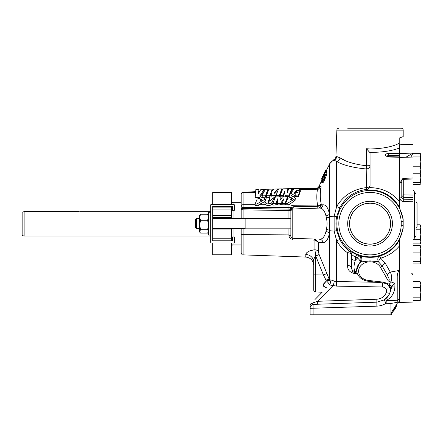 <?xml version="1.0" encoding="UTF-8"?>
<svg xmlns="http://www.w3.org/2000/svg" width="443" height="443" viewBox="0 0 443 443"><rect width="100%" height="100%" fill="white"/><g stroke="black" fill="none" stroke-linecap="round" stroke-linejoin="round"><path stroke-width="0.66" d="M264.886 202.036L267.555 203.985L271.498 203.132L274.538 197.107L267.976 202.218L269.892 197.218L266.498 197.296L264.886 202.036L264.958 203.442L265.65 204.677C267.483 205.945 269.383 205.945 271.349 204.677C273.021 202.977 274.062 201.061 274.461 198.918L274.444 198.508M291.212 198.281L290.575 199.776L291.909 199.538L292.458 198.403L291.212 198.281M292.059 199.383L291.256 199.771M280.159 200.203L280.186 196.958L275.33 197.08L272.822 203.647L272.894 205.103L275.801 205.015L275.734 203.575L277.6 198.852L277.39 204.971L280.557 204.876L280.485 203.459L283.83 198.769L282.147 203.42L282.213 204.832L289.113 204.677L293.521 205.751L317.714 205.901C316.607 200.363 316.535 194.793 317.493 189.189L317.371 188.613L319.608 187.666L319.181 188.297M293.41 196.631L287.767 198.27L285.707 203.271L287.452 203.287L295.763 198.348L293.41 196.631M260.606 199.034L259.969 200.529L261.304 200.291L261.852 199.156L260.606 199.034M261.453 200.142L260.65 200.524M255.102 204.029L256.846 204.046L265.158 199.101L262.804 197.384L257.167 199.023L255.102 204.029L255.179 205.652L256.929 205.679C258.119 205.884 258.767 205.552 258.873 204.677L264.947 201.526M294.285 196.781L298.493 196.376L299.789 193.054L299.723 191.647L293.936 193.486L296.854 190.075L296.804 190.44L300.238 190.263L297.801 188.353L294.113 188.668L290.89 193.303L294.324 195.374L298.421 194.975L299.723 191.647M294.324 193.918L296.843 191.276M299.734 191.858L300.265 191.813L300.243 191.42M290.868 209.218L290.868 218.471L245.14 218.471L245.14 228.837L290.868 228.837L290.868 235.25L288.947 234.901L243.085 234.613L288.947 234.901L288.947 228.837M255.545 192.251L243.085 192.866A1.988 1.407 180 0 0 241.164 194.272L241.164 206.084A1.988 1.407 0 0 1 243.085 204.677L243.085 207.485A1.988 1.407 180 0 1 241.164 206.084L241.164 208.227L243.085 208.47L243.085 209.871C241.922 209.744 241.28 209.196 241.164 208.227L241.164 218.565L241.164 202.34L233.057 202.34L233.057 204.361M24.138 236.069L22.15 235.532L22.15 212.191L24.138 211.638L24.138 236.069L210.696 236.069L210.696 242.282A0.664 0.664 0 0 0 211.361 242.947L233.688 242.947A0.664 0.664 0 0 0 234.347 242.282L234.347 236.983L232.359 236.983L232.359 240.964L212.679 240.964L212.679 206.344L232.359 206.344L232.359 210.325L234.347 210.325L234.347 205.02A0.664 0.664 0 0 0 233.688 204.361L211.361 204.361A0.664 0.664 0 0 0 210.696 205.02L210.696 242.282M79.225 211.638C80.427 211.117 80.427 211.117 79.225 211.638C80.427 211.117 80.427 211.117 79.225 211.638L24.138 211.638L22.15 212.191M399.481 144.961L399.215 148.117C391.546 150.985 381.7 152.409 369.672 152.381L370.055 153.306L370.055 185.872L369.672 187.616L366.499 189.992L366.488 189.394C354.466 191.121 345.64 197.118 340.014 207.385L336.669 216.605C335.694 221.279 335.694 225.98 336.669 230.703L340.014 239.923C342.478 244.53 345.761 248.357 349.865 251.408A3.976 1.03 -53.4 0 0 347.661 252.837C343.126 249.669 339.454 245.649 336.658 240.759L334.133 231.091L334.133 216.217A8.284 0.964 180 0 0 329.747 216.644L329.437 214.091C328.119 207.8 325.982 204.699 323.025 204.788L321.308 204.904L321.181 203.885C320.073 198.636 320.001 193.281 320.959 187.832C321.236 185.656 320.715 185.645 319.397 187.804L319.541 186.193L319.054 186.237L319.541 186.193L319.054 186.237L321.956 180.013M326.646 169.962L329.437 164.381A8.284 8.229 180 0 1 334.133 160.117C333.402 159.79 333.402 159.79 334.133 160.117C333.402 159.79 333.402 159.79 334.133 160.117A3.976 3.887 101 0 0 336.669 156.54C335.694 156.324 335.694 156.324 336.669 156.54L340.014 157.819C345.634 161.673 354.461 164.331 366.488 165.787L366.499 148.721L370.055 148.986C382.99 148.638 392.714 146.727 399.215 143.266L399.215 138.078L403.147 136.638L403.18 130.148L403.147 136.638M344.554 160.106L340.014 157.819A3.976 3.422 115.7 0 1 336.658 161.507L334.133 160.117M390.931 313.29L397.017 303.748L397.227 301.29L397.188 302.347L390.931 303.449L390.931 314.774L391.247 314.774A8.284 8.284 0 0 1 393.212 311.335A14.58 14.58 0 0 0 397.188 302.353L397.227 301.29A1.988 1.91 -0 0 1 399.143 299.379L398.838 302.464L397.227 303.239L397.681 302.802M243.052 192.284A1.988 1.988 0 0 0 241.164 194.272L241.164 202.34M287.053 189.72L288.338 189.842M291.787 189.615L292.518 189.565M285.53 188.779L294.529 188.53M288.963 204.688L288.969 207.485L243.085 207.485L243.085 208.47L288.947 209.129L288.947 210.536L243.085 209.871L243.085 218.565M326.148 288.155L323.168 284.927L326.397 280.923A3.976 1.279 155.2 0 1 329.725 280.535A3.976 3.915 -140.4 0 1 329.321 284.91L329.321 284.91A3.976 3.915 -140.4 0 1 329.215 285.032M323.025 242.52A3.976 3.655 92 0 0 319.558 239.237C322.493 239.281 324.63 236.706 325.97 231.512L326.436 229.441C327.227 225.592 327.227 221.738 326.436 217.867A3.976 1.456 -9.1 0 0 329.747 216.644L329.437 233.217C328.113 239.513 325.976 242.614 323.025 242.52L318.401 242.183L318.401 251.591L319.115 254.564L329.437 279.799A3.976 1.146 -21.2 0 0 325.97 280.103L326.397 280.923A3.976 1.168 -135.9 0 1 327.864 282.374A3.976 1.168 -135.9 0 1 329.127 285.126M399.215 240.471L399.215 246.203C394.292 252.006 388.118 255.999 380.681 258.186A3.976 1.207 -53.4 0 0 379.352 259.908A3.976 1.207 -53.4 0 0 378.416 261.785L370.055 260.888L361.128 261.924A3.976 3.356 104.6 0 0 359.705 255.921C363.814 257.521 374.75 257.931 379.69 256.098C388.256 253.363 394.763 248.152 399.215 240.471L403.147 228.383L403.18 225.941A33.203 33.203 0 0 1 352.8 252.017A33.203 33.203 0 0 1 352.8 195.291A33.203 33.203 0 0 1 403.18 221.367L403.191 221.677L401.197 221.506L403.18 221.367L403.147 218.925L403.18 225.941L401.197 225.803L401.203 221.677M388.328 281.006C390.682 280.092 387.625 276.282 387.099 274.577L390.3 272.102C391.834 275.258 392.038 278.569 390.903 282.036L388.328 281.006L380.404 267.184A11.429 9.364 180 0 0 370.055 261.802A11.429 9.364 180 0 0 358.653 270.523A11.429 9.364 180 0 0 368.487 280.441L368.26 281.277C361.881 280.269 358.044 277.008 356.748 271.498A13.412 10.986 0 0 1 361.128 261.924L360.259 261.448A3.976 1.124 44.5 0 0 358.935 259.404A3.976 1.124 44.5 0 0 357.534 258.003A3.976 0.36 109.7 0 1 358.719 255.655L359.705 255.921M356.748 271.498L356.565 270.291L360.259 261.448A3.976 3.472 105.9 0 0 360.895 259.404A3.976 3.472 105.9 0 0 358.719 255.655L349.87 251.247A3.976 3.97 -0 0 1 351.498 254.454L355.336 257.267A3.976 0.393 113.3 0 1 356.759 254.88M387.099 274.577L382.082 265.806L378.416 261.785A3.976 2.935 75.7 0 1 377.84 259.908A3.976 2.935 75.7 0 1 379.69 256.098A3.976 0.404 73.3 0 1 380.681 258.186L385.305 263.336L390.3 272.102M403.191 136.51L403.191 130.214A1.988 1.988 0 0 0 401.203 128.226L392.42 128.226M347.689 128.226L401.197 128.226A1.988 1.982 90 0 1 403.18 130.148L336.857 130.148L335.938 156.379C335.816 157.99 335.035 159.153 333.585 159.868L329.459 163.932M349.538 223.654A20.522 20.522 0 0 0 370.055 244.176A20.522 20.522 0 0 0 390.576 223.654A20.522 20.522 0 0 0 370.055 203.132A20.522 20.522 0 0 0 349.538 223.654M390.505 223.654A20.444 20.444 0 0 1 370.055 244.099A20.444 20.444 0 0 1 349.61 223.654A20.444 20.444 0 0 1 370.055 203.21A20.444 20.444 0 0 1 390.505 223.654M347.689 223.654A22.366 22.366 0 0 0 370.055 246.02A22.366 22.366 0 0 0 392.42 223.654A22.366 22.366 0 0 0 370.055 201.288A22.366 22.366 0 0 0 347.689 223.654M399.215 154.136L399.215 157.237L388.683 157.016L388.655 156.7L386.783 156.285M413.064 178.164L413.064 178.944L403.717 179.371L403.695 178.396L413.064 177.975L413.064 144.346L399.481 144.822L399.481 207.689M399.481 239.619L399.481 302.486L413.064 302.962L413.064 201.731L403.717 201.559C401.391 201.321 400.112 200.098 399.879 197.894L399.879 183.125L401.801 180.262M405.854 157.259L413.014 153.073L413.064 157.049L399.481 157.437M413.064 197.495L403.717 197.323L403.717 194.865A1.988 0.659 180 0 0 401.795 195.518L401.795 180.384A1.988 1.013 180 0 1 403.717 179.371L403.717 194.865L413.064 195.042L413.064 201.731M416.043 200.109L416.043 236.019L414.554 237.946L414.554 192.024L413.064 190.097M416.06 202.551L417.057 202.816L417.057 227.126L416.06 227.392L416.06 202.551L416.043 223.754M210.696 235.045L208.625 235.045L208.625 212.263L210.696 212.263M196.432 228.738L195.441 227.746L195.441 219.562L196.432 218.565L196.432 228.738L199.583 228.738M280.557 204.876L282.723 201.825M275.801 205.015L277.49 200.712M258.69 193.109L259.116 191.575M207.59 220.243L208.625 224.966L207.59 229.69L200.618 229.69L199.583 231.396L200.053 232.52L199.583 231.938L199.583 215.37L200.618 214.207L199.583 217.225L200.618 220.243L207.59 220.243L208.625 217.225L207.59 214.207L200.618 214.207M208.625 215.37L207.59 214.207M200.618 229.69L199.583 224.966L200.618 220.243M200.053 232.52L200.618 233.096L207.59 233.096L208.625 231.396L207.59 229.69M413.064 153.284L420.108 153.284L420.457 153.799L420.85 155.105L420.108 156.933L420.85 161.673L420.108 166.418M413.064 156.933L420.108 156.933M413.064 166.203L420.108 166.203L420.85 169.719L420.85 154.48L420.457 153.799M413.064 178.944L413.064 195.042M417.057 224.784L420.108 224.784L420.85 227.287L420.108 229.79L420.85 234.574L420.108 239.353L420.85 241.629L420.108 243.905L413.064 243.905M420.108 243.905L420.85 242.626L420.85 226.063L420.108 224.784M413.131 239.353L420.108 239.353M416.043 235.493L416.043 229.79L420.108 229.79M413.064 281.698L420.108 281.698L420.85 284.705L420.108 287.706L420.85 292.43L420.108 297.153L420.85 298.881L420.507 300.033L420.108 300.603L413.064 300.603M420.507 300.033L420.85 299.435L420.85 282.867L420.108 281.698M413.064 297.153L420.108 297.153M413.064 287.706L420.108 287.706M420.85 167.249L420.108 166.203M413.064 184.46L420.108 184.46L420.85 183.612L420.85 177.804L420.108 182.366L420.85 183.413M413.064 182.366L420.108 182.366M420.108 173.235L420.85 177.804L420.85 169.719L420.108 173.235L413.064 173.235M231.401 206.344L231.401 207.086L212.679 207.086L212.679 206.344M211.361 204.361L212.679 204.361L212.679 192.506L231.401 192.506L231.401 204.361M231.401 242.947L231.401 254.797L212.679 254.797L212.679 242.947L211.361 242.947M212.679 240.964L212.679 240.222L231.401 240.222L231.401 240.964M210.696 205.02L210.696 211.239L80.133 211.239M420.85 248.744L420.85 246.397L420.108 245.405L420.85 248.744L420.108 252.078L420.85 256.713L420.85 248.744M420.662 263.286L420.85 256.713L420.108 261.353L420.85 262.649L420.108 263.95L413.064 263.95M399.879 183.125A1.988 1.024 0 0 0 401.795 182.106L401.795 197.246C401.895 198.414 402.537 199.068 403.717 199.206L403.717 197.323A1.988 1.8 180 0 1 401.795 195.518L401.795 197.246A1.988 0.648 0 0 1 399.879 197.894M413.064 252.078L420.108 252.078M413.064 261.353L420.108 261.353M413.064 245.405L420.108 245.405M413.064 199.383L403.717 199.206L403.717 201.559M413.014 153.073L410.871 157.11M399.481 153.499L412.848 153.079M390.931 303.449L386.119 303.283L384.136 299.922L376.86 302.17L313.921 304.369L313.921 314.774L390.931 314.774M313.921 314.774L310.083 314.774L310.083 306.13A3.976 3.605 180 0 1 311.534 303.344L317.659 301.29L376.86 299.224C381.323 298.859 384.485 296.638 386.335 292.557C387.082 289.406 385.82 287.546 382.553 286.97L336.658 286.123L329.348 284.899A3.976 3.898 -135.5 0 0 329.897 280.164C329.974 279.638 331.436 279.959 334.282 281.133L336.658 281.526L377.32 282.307M401.203 225.631L403.191 225.631L403.147 228.383M369.672 187.616C381.694 187.804 391.546 192.301 399.215 201.105L399.215 207.202L403.147 218.925M399.215 143.266L399.215 153.671L388.683 153.267L388.611 155.266L386.75 156.185M324.243 175.234L323.722 175.234L322.067 179.271M322.155 179.21L325.339 172.288M325.361 172.349L323.722 175.234M323.944 174.049L322.044 177.831M322.061 177.82L323.717 174.049M325.345 175.19L324.747 175.727L324.763 175.378C325.339 174.332 325.655 174.027 325.716 174.459L322.969 181.065C322.211 182.472 321.784 182.887 321.69 182.317L322.853 179.005L322.067 181.597L322.919 180.788L325.284 175.04M324.47 177.471L324.193 177.715M322.914 182.605L321.69 182.317M326.812 174.459L325.627 174.232L326.812 174.459L324.066 181.065C323.307 182.472 322.881 182.887 322.786 182.317M323.744 176.53L321.69 179.919L323.744 175.007L325.727 171.585L323.744 176.53L324.841 176.53L324.381 177.471M322.831 180.013L321.69 179.919M326.823 171.585L325.688 171.491L326.823 171.585L325.904 174.232M323.739 174.614L321.69 178.557L325.716 169.985L323.938 174.614M321.701 178.573L322.111 178.584L321.701 178.573M326.812 169.985L325.71 169.962L326.812 169.985L326.247 171.491M325.223 175.727L324.841 176.53M322.991 180.644L322.282 180.644M323.517 179.337L322.836 179.337M323.611 179.005L322.853 179.005M324.066 181.065L322.969 181.065M324.736 179.509L323.639 179.509M325.046 178.463L323.949 178.463M325.849 177.372L324.752 177.372M325.251 175.727L324.747 175.727M397.227 303.239L393.196 311.351M388.456 295.73L384.136 299.922A3.976 1.91 57.7 0 1 386.263 300.443L397.227 300.758L397.227 276.725C397.221 274.322 397.858 272.229 399.143 270.457L390.521 272.041M366.217 168.966C353.088 167.698 343.231 165.211 336.658 161.507L336.658 206.549C343.236 195.579 353.093 189.272 366.217 187.627A3.976 2.187 180 0 0 370.055 185.44A3.976 3.976 180 0 1 366.488 189.394L366.217 168.966A3.976 0.415 91.6 0 0 366.488 165.787L370.055 165.649A3.976 3.322 180 0 1 366.217 168.966M369.672 152.381L366.499 148.721M349.87 251.247L349.865 251.408A3.976 3.97 180 0 1 351.498 254.625A3.976 1.789 0 0 0 347.661 252.837L347.661 265.468C347.323 269.92 349.881 272.661 355.336 273.68L357.379 273.752M340.014 239.923A3.976 0.875 -28 0 0 336.658 240.759L336.658 286.123M336.669 216.605L334.133 216.217L336.658 206.549A3.976 0.875 28 0 0 340.014 207.385M368.487 280.441L383.638 282.163L383.416 282.999C388.616 284.135 391.025 286.627 390.643 290.47L389.098 284.179L391.485 282.036L394.907 283.404C393.395 284.057 392.432 285.22 392 286.898L390.82 289.401A3.976 3.849 7.1 0 0 389.552 286.089M394.907 283.404L394.907 286.914A3.976 0.681 0 0 0 391.9 287.153A3.976 2.104 40.1 0 0 389.054 284.279M392 286.898A3.976 1.91 38.6 0 0 389.098 284.179L383.638 282.163M351.498 254.625L351.498 258.479A3.976 1.794 180 0 0 355.336 260.274L357.534 258.003L355.336 257.267L355.336 260.274C353.603 265.711 353.603 269.438 355.336 271.454L355.336 273.68M357.086 272.954L355.336 272.894L352.478 271.531L351.498 268.032A3.976 2.564 0 0 0 347.661 265.468M356.886 272.201L355.336 271.454A3.976 3.727 180 0 1 351.498 267.727L351.498 254.454M384.136 299.922C387.736 297.746 389.962 294.235 390.82 289.401L390.765 289.783M394.907 286.914C394.353 293.26 391.468 297.768 386.263 300.443L386.119 303.283C383.289 305.055 380.199 306.008 376.86 306.141L310.083 308.339A3.976 3.976 0 0 1 313.921 304.369L311.534 303.344A3.976 0.653 44.5 0 0 311.224 303.339A3.976 3.976 0 0 0 310.083 306.13M397.227 300.758L397.227 301.29M331.713 285.436L332.505 285.519M326.386 280.928L323.661 283.847L323.805 287.025M317.659 304.236L317.659 301.29L333.142 285.541A3.976 0.46 -72.3 0 0 334.282 281.133M387.824 284.578L390.211 288.515L389.89 293.006L389.314 294.274M389.89 293.006A3.976 0.914 21.8 0 1 386.335 292.557M382.575 282.9L382.553 286.97M336.669 230.703L334.133 231.091A8.284 0.964 180 0 1 329.747 230.665A3.976 1.456 9.1 0 0 326.436 229.441L325.97 231.512A3.976 1.971 10.9 0 1 329.437 233.217L329.437 279.799L329.725 280.535L329.897 280.164M329.73 280.513A3.976 3.921 -135.5 0 1 329.105 285.148L329.348 284.899M319.165 254.692L315.649 255.938L315.649 291.976L322.166 292.203L314.962 299.534M325.97 280.103L323.429 274.976L315.698 255.938L314.94 249.813L313.151 249.968M326.895 273.564L323.429 274.976L313.727 274.893L313.727 262.106A8.284 7.642 -0 0 0 305.736 254.47C306.395 252.034 309.463 250.483 314.94 249.813L314.94 240.139L314.475 240.078L314.475 239.059L315.344 239.187L314.94 240.139L318.401 242.183L315.344 239.187M319.115 254.564L315.649 255.689A8.284 0.282 91 0 1 315.649 255.938C314.181 257.682 313.544 259.742 313.727 262.106L313.727 289.988C313.838 291.167 314.475 291.826 315.649 291.976M318.401 251.591A3.976 3.084 0 0 0 314.94 249.813M326.436 217.867L325.97 215.796C324.636 210.608 322.498 208.033 319.558 208.072L292.784 209.007L292.784 239.342C290.425 239.043 289.146 237.791 288.947 235.587L288.947 234.901M329.437 164.381L329.437 214.091A3.976 1.971 -10.9 0 1 325.97 215.796L326.441 217.917M323.025 204.788A3.976 3.655 -92 0 1 319.558 208.072M293.521 205.751L293.825 206.438L317.88 206.261A3.976 2.104 -3.1 0 0 321.308 204.904A3.976 3.666 -92 0 1 317.841 208.132L317.714 205.901A3.976 2.796 -11.1 0 0 321.181 203.885M320.959 187.832A3.976 2.78 9.6 0 1 317.493 189.189L300.188 190.047M315.781 189.15L316.042 188.568M319.541 186.193A3.976 3.954 -90 0 1 315.937 188.53L298.504 188.53L315.937 188.53M322.51 209.113L323.357 209.949M324.863 212.446L325.97 215.796M291.344 237.603L290.868 236.313A1.988 1.988 0 0 0 292.784 238.301L314.475 239.059M287.562 190.086A3.976 2.929 105.8 0 0 287.695 189.803M299.839 189.394L302.48 189.349M243.074 192.655L243.085 192.965M311.457 250.323L310.659 250.561M307.486 252.128L306.456 253.014M305.919 253.761L305.736 257.056C310.609 257.676 313.279 260.434 313.727 265.335M293.825 206.438L293.609 207.042L288.947 207.761A1.988 1.407 -0 0 1 290.868 209.168L292.751 207.867L292.784 209.007A1.988 1.988 0 0 0 290.868 210.995L290.868 209.168M255.135 204.677L243.085 204.677L243.057 192.284L255.611 191.664M280.175 195.424L280.247 196.83L283.227 196.758L284.699 192.589L285.109 196.709L289.196 196.603L291.81 190.097L291.738 188.624L288.775 188.701L287.247 192.677L286.992 188.746L282.767 188.845L280.175 195.424L283.155 195.352L284.633 191.188L285.037 195.302L289.129 195.202L291.738 188.624M259.111 191.492L259.005 189.432L255.844 189.515L255.201 197.445L259.975 197.329L263.563 191.852L264.338 191.249M262.19 195.867L262.262 197.273L265.523 197.19L268.076 191.049L267.987 189.211L264.676 189.294L262.19 195.867L265.457 195.789L267.987 189.211M274.837 193.436L278.054 190.601M276.033 195.529L276.1 196.93L279.367 196.853L281.903 190.446L281.826 188.873L278.52 188.951L276.033 195.529L279.295 195.446L281.826 188.873M314.475 240.078L313.4 240.04M291.671 209.401L290.868 210.995L290.868 236.313A1.988 0.725 0 0 0 288.947 235.587M288.947 218.471L288.947 210.536L290.868 210.536A1.988 1.407 0 0 0 288.947 209.129L288.947 207.761M293.609 207.042L292.751 207.867M233.057 242.947L233.057 244.968L241.164 244.968L241.164 252.881L241.164 228.738M241.164 234.247L243.085 234.613L243.085 254.869C242.509 255.268 241.872 254.609 241.164 252.881M291.295 239.015L290.614 238.644M290.868 236.313L290.868 235.25M291.948 209.223L292.784 209.007A1.988 1.988 0 0 0 290.868 210.995M388.683 157.016C383.848 155.537 383.848 154.286 388.683 153.267M399.215 155.471L388.611 155.266L388.611 156.7M391.485 282.036L390.903 282.036M285.131 204.677L287.612 198.176L287.54 196.775L282.473 196.897L279.998 200.43L280.186 196.958M289.113 204.677L295.835 199.754L295.763 198.348M290.89 193.303L290.957 194.71L292.768 196.637M266.404 195.767L266.47 197.168L269.787 197.085L271.238 193.652L271.991 197.035L275.579 196.947L274.477 192.312L277.971 188.967L274.25 189.056L271.315 191.736L272.218 189.111L268.907 189.189L266.404 195.767L269.721 195.684L271.171 192.245L271.924 195.629L275.507 195.54M265.23 200.574L265.158 199.101M268.397 202.628L269.959 198.625L269.892 197.218M399.215 206.837C391.889 194.826 380.98 189.211 366.499 189.992M398.838 302.464L399.215 302.453L398.838 302.464M399.215 201.105L399.215 157.237M399.215 302.453L399.215 246.203M212.679 238.234L231.401 238.234L231.401 240.222M212.679 229.95L231.401 229.95L231.401 231.938L212.679 231.938M231.401 238.234L231.401 231.938M231.401 207.086L231.401 209.074L212.679 209.074M212.679 215.37L231.401 215.37L231.401 217.358L212.679 217.358M231.401 229.95L231.401 228.738M231.401 218.565L231.401 217.358M231.401 215.37L231.401 209.074M264.294 190.318L264.244 189.305L260.905 189.388L258.252 193.835L259.005 189.432M259.975 197.329L259.903 195.922L264.244 189.305M255.135 196.044L259.903 195.922M272.301 190.839L272.218 189.111M278.038 190.23L277.971 188.967M271.991 197.035L271.924 195.629M271.238 193.652L271.171 192.245M269.787 197.085L269.721 195.684M265.523 197.19L265.457 195.789M279.367 196.853L279.295 195.446M289.196 196.603L289.129 195.202M285.109 196.709L285.037 195.302M284.699 192.589L284.633 191.188M283.227 196.758L283.155 195.352M285.104 204.755L285.037 203.348L287.54 196.775M282.147 203.42L285.037 203.348M277.318 203.536L280.485 203.459M272.822 203.647L275.734 203.575M298.493 196.376L298.421 194.975M233.057 210.325L233.057 218.565M233.057 228.738L233.057 236.983M280.69 204.677L282.208 204.677M275.923 204.677L277.373 204.677M288.028 190.645L287.119 190.689M259.31 192.063L258.862 192.085M287.8 204.677L288.803 204.677M401.197 221.506A31.215 31.215 0 0 0 353.83 196.985A31.215 31.215 0 0 0 353.83 250.323A31.215 31.215 0 0 0 401.197 225.803M399.143 270.457L399.143 277.495M380.404 267.184A1.988 1.03 -29.8 0 0 382.082 265.806A3.976 1.872 152.9 0 1 385.305 263.336M376.86 299.224L376.86 306.141M387.093 288.626L386.8 291.101M271.349 204.677L272.871 204.677M258.873 204.677L265.65 204.677M267.976 191.636L267.655 191.653M277.683 191.154L277.196 191.182M281.942 190.95L281.632 190.961M243.085 228.738L243.085 234.613M285.707 203.271L285.774 204.677M295.243 194.35L295.171 192.949M296.926 191.481L296.854 190.075M296.871 191.847L296.804 190.44M212.679 218.565L245.14 218.565M233.057 244.968C232.641 244.553 232.088 245.106 231.401 246.624M336.857 130.148C337.007 128.974 337.666 128.337 338.84 128.226M414.554 237.946L413.064 239.873M414.554 192.024L416.043 193.951M196.432 218.565L199.583 218.565M208.625 231.938L208.155 232.52M403.695 178.396A1.988 1.988 0 0 0 401.795 180.384M411.143 273.303C411.636 272.833 412.272 273.497 413.064 275.286M368.26 281.277L383.416 282.999M326.807 287.485L326.557 287.108L326.967 287.319M319.054 186.237C318.301 187.699 317.099 188.463 315.455 188.53M317.371 188.613L299.9 189.477M292.219 189.859L291.799 189.875M288.255 190.053L287.081 190.113M259.67 191.465L259.055 191.492M243.085 254.869L305.736 257.056M399.215 156.922L388.655 156.7M233.057 202.34C232.641 202.756 232.088 202.202 231.401 200.685M212.679 228.738L245.14 228.738M300.31 191.664L300.238 190.263M274.61 198.514L274.538 197.107"/></g></svg>
